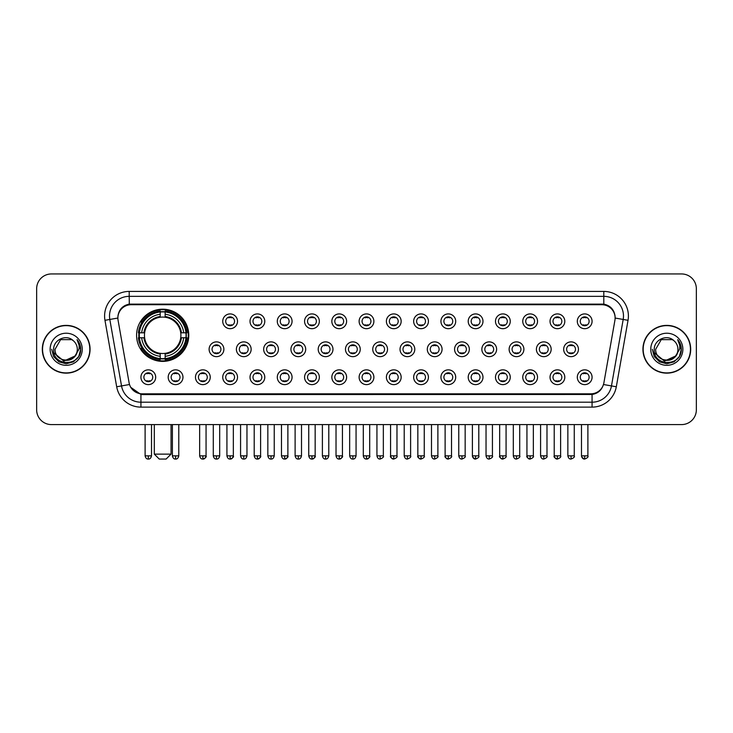 <?xml version="1.0" encoding="UTF-8"?>
<svg xmlns="http://www.w3.org/2000/svg" width="733" height="733" viewBox="0 0 733 733"><rect width="100%" height="100%" fill="white"/><g stroke="black" fill="none" stroke-linecap="round" stroke-linejoin="round"><path stroke-width="1.1" d="M136.585 335.283A26.095 26.095 0 0 0 162.68 361.378A26.095 26.095 0 0 0 188.775 335.283A26.095 26.095 0 0 0 162.68 309.198A26.095 26.095 0 0 0 136.585 335.283M182.966 377.229A7.385 7.385 0 0 1 175.581 384.614A7.385 7.385 0 0 1 168.196 377.229A7.385 7.385 0 0 1 175.581 369.844A7.385 7.385 0 0 1 182.966 377.229M171.146 377.229A4.435 4.435 0 0 0 175.581 381.664A4.435 4.435 0 0 0 180.016 377.229A4.435 4.435 0 0 0 175.581 372.804A4.435 4.435 0 0 0 171.146 377.229M210.243 377.229A7.385 7.385 0 0 1 202.858 384.614A7.385 7.385 0 0 1 195.473 377.229A7.385 7.385 0 0 1 202.858 369.844A7.385 7.385 0 0 1 210.243 377.229M198.423 377.229A4.435 4.435 0 0 0 202.858 381.664A4.435 4.435 0 0 0 207.283 377.229A4.435 4.435 0 0 0 202.858 372.804A4.435 4.435 0 0 0 198.423 377.229M237.51 377.229A7.385 7.385 0 0 1 230.125 384.614A7.385 7.385 0 0 1 222.74 377.229A7.385 7.385 0 0 1 230.125 369.844A7.385 7.385 0 0 1 237.51 377.229M225.7 377.229A4.435 4.435 0 0 0 230.125 381.664A4.435 4.435 0 0 0 234.56 377.229A4.435 4.435 0 0 0 230.125 372.804A4.435 4.435 0 0 0 225.7 377.229M264.787 377.229A7.385 7.385 0 0 1 257.402 384.614A7.385 7.385 0 0 1 250.017 377.229A7.385 7.385 0 0 1 257.402 369.844A7.385 7.385 0 0 1 264.787 377.229M252.977 377.229A4.435 4.435 0 0 0 257.402 381.664A4.435 4.435 0 0 0 261.837 377.229A4.435 4.435 0 0 0 257.402 372.804A4.435 4.435 0 0 0 252.977 377.229M292.064 377.229A7.385 7.385 0 0 1 284.679 384.614A7.385 7.385 0 0 1 277.294 377.229A7.385 7.385 0 0 1 284.679 369.844A7.385 7.385 0 0 1 292.064 377.229M280.244 377.229A4.435 4.435 0 0 0 284.679 381.664A4.435 4.435 0 0 0 289.104 377.229A4.435 4.435 0 0 0 284.679 372.804A4.435 4.435 0 0 0 280.244 377.229M319.341 377.229A7.385 7.385 0 0 1 311.956 384.614A7.385 7.385 0 0 1 304.571 377.229A7.385 7.385 0 0 1 311.956 369.844A7.385 7.385 0 0 1 319.341 377.229M307.521 377.229A4.435 4.435 0 0 0 311.956 381.664A4.435 4.435 0 0 0 316.381 377.229A4.435 4.435 0 0 0 311.956 372.804A4.435 4.435 0 0 0 307.521 377.229M346.608 377.229A7.385 7.385 0 0 1 339.223 384.614A7.385 7.385 0 0 1 331.838 377.229A7.385 7.385 0 0 1 339.223 369.844A7.385 7.385 0 0 1 346.608 377.229M334.798 377.229A4.435 4.435 0 0 0 339.223 381.664A4.435 4.435 0 0 0 343.658 377.229A4.435 4.435 0 0 0 339.223 372.804A4.435 4.435 0 0 0 334.798 377.229M373.885 377.229A7.385 7.385 0 0 1 366.5 384.614A7.385 7.385 0 0 1 359.115 377.229A7.385 7.385 0 0 1 366.5 369.844A7.385 7.385 0 0 1 373.885 377.229M362.065 377.229A4.435 4.435 0 0 0 366.5 381.664A4.435 4.435 0 0 0 370.935 377.229A4.435 4.435 0 0 0 366.5 372.804A4.435 4.435 0 0 0 362.065 377.229M401.162 377.229A7.385 7.385 0 0 1 393.777 384.614A7.385 7.385 0 0 1 386.392 377.229A7.385 7.385 0 0 1 393.777 369.844A7.385 7.385 0 0 1 401.162 377.229M389.342 377.229A4.435 4.435 0 0 0 393.777 381.664A4.435 4.435 0 0 0 398.202 377.229A4.435 4.435 0 0 0 393.777 372.804A4.435 4.435 0 0 0 389.342 377.229M428.429 377.229A7.385 7.385 0 0 1 421.044 384.614A7.385 7.385 0 0 1 413.659 377.229A7.385 7.385 0 0 1 421.044 369.844A7.385 7.385 0 0 1 428.429 377.229M416.619 377.229A4.435 4.435 0 0 0 421.044 381.664A4.435 4.435 0 0 0 425.479 377.229A4.435 4.435 0 0 0 421.044 372.804A4.435 4.435 0 0 0 416.619 377.229M455.706 377.229A7.385 7.385 0 0 1 448.321 384.614A7.385 7.385 0 0 1 440.936 377.229A7.385 7.385 0 0 1 448.321 369.844A7.385 7.385 0 0 1 455.706 377.229M443.896 377.229A4.435 4.435 0 0 0 448.321 381.664A4.435 4.435 0 0 0 452.756 377.229A4.435 4.435 0 0 0 448.321 372.804A4.435 4.435 0 0 0 443.896 377.229M482.983 377.229A7.385 7.385 0 0 1 475.598 384.614A7.385 7.385 0 0 1 468.213 377.229A7.385 7.385 0 0 1 475.598 369.844A7.385 7.385 0 0 1 482.983 377.229M471.163 377.229A4.435 4.435 0 0 0 475.598 381.664A4.435 4.435 0 0 0 480.023 377.229A4.435 4.435 0 0 0 475.598 372.804A4.435 4.435 0 0 0 471.163 377.229M510.26 377.229A7.385 7.385 0 0 1 502.875 384.614A7.385 7.385 0 0 1 495.49 377.229A7.385 7.385 0 0 1 502.875 369.844A7.385 7.385 0 0 1 510.26 377.229M498.44 377.229A4.435 4.435 0 0 0 502.875 381.664A4.435 4.435 0 0 0 507.3 377.229A4.435 4.435 0 0 0 502.875 372.804A4.435 4.435 0 0 0 498.44 377.229M537.527 377.229A7.385 7.385 0 0 1 530.142 384.614A7.385 7.385 0 0 1 522.757 377.229A7.385 7.385 0 0 1 530.142 369.844A7.385 7.385 0 0 1 537.527 377.229M525.717 377.229A4.435 4.435 0 0 0 530.142 381.664A4.435 4.435 0 0 0 534.577 377.229A4.435 4.435 0 0 0 530.142 372.804A4.435 4.435 0 0 0 525.717 377.229M564.804 377.229A7.385 7.385 0 0 1 557.419 384.614A7.385 7.385 0 0 1 550.034 377.229A7.385 7.385 0 0 1 557.419 369.844A7.385 7.385 0 0 1 564.804 377.229M552.984 377.229A4.435 4.435 0 0 0 557.419 381.664A4.435 4.435 0 0 0 561.854 377.229A4.435 4.435 0 0 0 557.419 372.804A4.435 4.435 0 0 0 552.984 377.229M592.081 377.229A7.385 7.385 0 0 1 584.696 384.614A7.385 7.385 0 0 1 577.311 377.229A7.385 7.385 0 0 1 584.696 369.844A7.385 7.385 0 0 1 592.081 377.229M580.261 377.229A4.435 4.435 0 0 0 584.696 381.664A4.435 4.435 0 0 0 589.121 377.229A4.435 4.435 0 0 0 584.696 372.804A4.435 4.435 0 0 0 580.261 377.229M155.689 377.229A7.385 7.385 0 0 1 148.304 384.614A7.385 7.385 0 0 1 140.919 377.229A7.385 7.385 0 0 1 148.304 369.844A7.385 7.385 0 0 1 155.689 377.229M143.879 377.229A4.435 4.435 0 0 0 148.304 381.664A4.435 4.435 0 0 0 152.739 377.229A4.435 4.435 0 0 0 148.304 372.804A4.435 4.435 0 0 0 143.879 377.229M223.877 349.265A7.385 7.385 0 0 1 216.492 356.65A7.385 7.385 0 0 1 209.107 349.265A7.385 7.385 0 0 1 216.492 341.88A7.385 7.385 0 0 1 223.877 349.265M212.057 349.265A4.435 4.435 0 0 0 216.492 353.7A4.435 4.435 0 0 0 220.926 349.265A4.435 4.435 0 0 0 216.492 344.84A4.435 4.435 0 0 0 212.057 349.265M251.153 349.265A7.385 7.385 0 0 1 243.768 356.65A7.385 7.385 0 0 1 236.383 349.265A7.385 7.385 0 0 1 243.768 341.88A7.385 7.385 0 0 1 251.153 349.265M239.334 349.265A4.435 4.435 0 0 0 243.768 353.7A4.435 4.435 0 0 0 248.194 349.265A4.435 4.435 0 0 0 243.768 344.84A4.435 4.435 0 0 0 239.334 349.265M278.421 349.265A7.385 7.385 0 0 1 271.036 356.65A7.385 7.385 0 0 1 263.66 349.265A7.385 7.385 0 0 1 271.036 341.88A7.385 7.385 0 0 1 278.421 349.265M266.61 349.265A4.435 4.435 0 0 0 271.036 353.7A4.435 4.435 0 0 0 275.471 349.265A4.435 4.435 0 0 0 271.036 344.84A4.435 4.435 0 0 0 266.61 349.265M305.698 349.265A7.385 7.385 0 0 1 298.313 356.65A7.385 7.385 0 0 1 290.928 349.265A7.385 7.385 0 0 1 298.313 341.88A7.385 7.385 0 0 1 305.698 349.265M293.887 349.265A4.435 4.435 0 0 0 298.313 353.7A4.435 4.435 0 0 0 302.747 349.265A4.435 4.435 0 0 0 298.313 344.84A4.435 4.435 0 0 0 293.887 349.265M332.974 349.265A7.385 7.385 0 0 1 325.589 356.65A7.385 7.385 0 0 1 318.204 349.265A7.385 7.385 0 0 1 325.589 341.88A7.385 7.385 0 0 1 332.974 349.265M321.155 349.265A4.435 4.435 0 0 0 325.589 353.7A4.435 4.435 0 0 0 330.024 349.265A4.435 4.435 0 0 0 325.589 344.84A4.435 4.435 0 0 0 321.155 349.265M360.251 349.265A7.385 7.385 0 0 1 352.866 356.65A7.385 7.385 0 0 1 345.481 349.265A7.385 7.385 0 0 1 352.866 341.88A7.385 7.385 0 0 1 360.251 349.265M348.432 349.265A4.435 4.435 0 0 0 352.866 353.7A4.435 4.435 0 0 0 357.292 349.265A4.435 4.435 0 0 0 352.866 344.84A4.435 4.435 0 0 0 348.432 349.265M387.519 349.265A7.385 7.385 0 0 1 380.134 356.65A7.385 7.385 0 0 1 372.749 349.265A7.385 7.385 0 0 1 380.134 341.88A7.385 7.385 0 0 1 387.519 349.265M375.708 349.265A4.435 4.435 0 0 0 380.134 353.7A4.435 4.435 0 0 0 384.568 349.265A4.435 4.435 0 0 0 380.134 344.84A4.435 4.435 0 0 0 375.708 349.265M414.796 349.265A7.385 7.385 0 0 1 407.411 356.65A7.385 7.385 0 0 1 400.026 349.265A7.385 7.385 0 0 1 407.411 341.88A7.385 7.385 0 0 1 414.796 349.265M402.976 349.265A4.435 4.435 0 0 0 407.411 353.7A4.435 4.435 0 0 0 411.845 349.265A4.435 4.435 0 0 0 407.411 344.84A4.435 4.435 0 0 0 402.976 349.265M442.072 349.265A7.385 7.385 0 0 1 434.687 356.65A7.385 7.385 0 0 1 427.302 349.265A7.385 7.385 0 0 1 434.687 341.88A7.385 7.385 0 0 1 442.072 349.265M430.253 349.265A4.435 4.435 0 0 0 434.687 353.7A4.435 4.435 0 0 0 439.113 349.265A4.435 4.435 0 0 0 434.687 344.84A4.435 4.435 0 0 0 430.253 349.265M469.34 349.265A7.385 7.385 0 0 1 461.964 356.65A7.385 7.385 0 0 1 454.579 349.265A7.385 7.385 0 0 1 461.964 341.88A7.385 7.385 0 0 1 469.34 349.265M457.529 349.265A4.435 4.435 0 0 0 461.964 353.7A4.435 4.435 0 0 0 466.39 349.265A4.435 4.435 0 0 0 461.964 344.84A4.435 4.435 0 0 0 457.529 349.265M496.617 349.265A7.385 7.385 0 0 1 489.232 356.65A7.385 7.385 0 0 1 481.847 349.265A7.385 7.385 0 0 1 489.232 341.88A7.385 7.385 0 0 1 496.617 349.265M484.806 349.265A4.435 4.435 0 0 0 489.232 353.7A4.435 4.435 0 0 0 493.666 349.265A4.435 4.435 0 0 0 489.232 344.84A4.435 4.435 0 0 0 484.806 349.265M523.893 349.265A7.385 7.385 0 0 1 516.508 356.65A7.385 7.385 0 0 1 509.123 349.265A7.385 7.385 0 0 1 516.508 341.88A7.385 7.385 0 0 1 523.893 349.265M512.074 349.265A4.435 4.435 0 0 0 516.508 353.7A4.435 4.435 0 0 0 520.943 349.265A4.435 4.435 0 0 0 516.508 344.84A4.435 4.435 0 0 0 512.074 349.265M551.17 349.265A7.385 7.385 0 0 1 543.785 356.65A7.385 7.385 0 0 1 536.4 349.265A7.385 7.385 0 0 1 543.785 341.88A7.385 7.385 0 0 1 551.17 349.265M539.351 349.265A4.435 4.435 0 0 0 543.785 353.7A4.435 4.435 0 0 0 548.211 349.265A4.435 4.435 0 0 0 543.785 344.84A4.435 4.435 0 0 0 539.351 349.265M578.438 349.265A7.385 7.385 0 0 1 571.053 356.65A7.385 7.385 0 0 1 563.668 349.265A7.385 7.385 0 0 1 571.053 341.88A7.385 7.385 0 0 1 578.438 349.265M566.627 349.265A4.435 4.435 0 0 0 571.053 353.7A4.435 4.435 0 0 0 575.487 349.265A4.435 4.435 0 0 0 571.053 344.84A4.435 4.435 0 0 0 566.627 349.265M237.51 321.301A7.385 7.385 0 0 1 230.125 328.686A7.385 7.385 0 0 1 222.74 321.301A7.385 7.385 0 0 1 230.125 313.916A7.385 7.385 0 0 1 237.51 321.301M225.7 321.301A4.435 4.435 0 0 0 230.125 325.736A4.435 4.435 0 0 0 234.56 321.301A4.435 4.435 0 0 0 230.125 316.876A4.435 4.435 0 0 0 225.7 321.301M264.787 321.301A7.385 7.385 0 0 1 257.402 328.686A7.385 7.385 0 0 1 250.017 321.301A7.385 7.385 0 0 1 257.402 313.916A7.385 7.385 0 0 1 264.787 321.301M252.977 321.301A4.435 4.435 0 0 0 257.402 325.736A4.435 4.435 0 0 0 261.837 321.301A4.435 4.435 0 0 0 257.402 316.876A4.435 4.435 0 0 0 252.977 321.301M292.064 321.301A7.385 7.385 0 0 1 284.679 328.686A7.385 7.385 0 0 1 277.294 321.301A7.385 7.385 0 0 1 284.679 313.916A7.385 7.385 0 0 1 292.064 321.301M280.244 321.301A4.435 4.435 0 0 0 284.679 325.736A4.435 4.435 0 0 0 289.104 321.301A4.435 4.435 0 0 0 284.679 316.876A4.435 4.435 0 0 0 280.244 321.301M319.341 321.301A7.385 7.385 0 0 1 311.956 328.686A7.385 7.385 0 0 1 304.571 321.301A7.385 7.385 0 0 1 311.956 313.916A7.385 7.385 0 0 1 319.341 321.301M307.521 321.301A4.435 4.435 0 0 0 311.956 325.736A4.435 4.435 0 0 0 316.381 321.301A4.435 4.435 0 0 0 311.956 316.876A4.435 4.435 0 0 0 307.521 321.301M346.608 321.301A7.385 7.385 0 0 1 339.223 328.686A7.385 7.385 0 0 1 331.838 321.301A7.385 7.385 0 0 1 339.223 313.916A7.385 7.385 0 0 1 346.608 321.301M334.798 321.301A4.435 4.435 0 0 0 339.223 325.736A4.435 4.435 0 0 0 343.658 321.301A4.435 4.435 0 0 0 339.223 316.876A4.435 4.435 0 0 0 334.798 321.301M373.885 321.301A7.385 7.385 0 0 1 366.5 328.686A7.385 7.385 0 0 1 359.115 321.301A7.385 7.385 0 0 1 366.5 313.916A7.385 7.385 0 0 1 373.885 321.301M362.065 321.301A4.435 4.435 0 0 0 366.5 325.736A4.435 4.435 0 0 0 370.935 321.301A4.435 4.435 0 0 0 366.5 316.876A4.435 4.435 0 0 0 362.065 321.301M401.162 321.301A7.385 7.385 0 0 1 393.777 328.686A7.385 7.385 0 0 1 386.392 321.301A7.385 7.385 0 0 1 393.777 313.916A7.385 7.385 0 0 1 401.162 321.301M389.342 321.301A4.435 4.435 0 0 0 393.777 325.736A4.435 4.435 0 0 0 398.202 321.301A4.435 4.435 0 0 0 393.777 316.876A4.435 4.435 0 0 0 389.342 321.301M428.429 321.301A7.385 7.385 0 0 1 421.044 328.686A7.385 7.385 0 0 1 413.659 321.301A7.385 7.385 0 0 1 421.044 313.916A7.385 7.385 0 0 1 428.429 321.301M416.619 321.301A4.435 4.435 0 0 0 421.044 325.736A4.435 4.435 0 0 0 425.479 321.301A4.435 4.435 0 0 0 421.044 316.876A4.435 4.435 0 0 0 416.619 321.301M455.706 321.301A7.385 7.385 0 0 1 448.321 328.686A7.385 7.385 0 0 1 440.936 321.301A7.385 7.385 0 0 1 448.321 313.916A7.385 7.385 0 0 1 455.706 321.301M443.896 321.301A4.435 4.435 0 0 0 448.321 325.736A4.435 4.435 0 0 0 452.756 321.301A4.435 4.435 0 0 0 448.321 316.876A4.435 4.435 0 0 0 443.896 321.301M482.983 321.301A7.385 7.385 0 0 1 475.598 328.686A7.385 7.385 0 0 1 468.213 321.301A7.385 7.385 0 0 1 475.598 313.916A7.385 7.385 0 0 1 482.983 321.301M471.163 321.301A4.435 4.435 0 0 0 475.598 325.736A4.435 4.435 0 0 0 480.023 321.301A4.435 4.435 0 0 0 475.598 316.876A4.435 4.435 0 0 0 471.163 321.301M510.26 321.301A7.385 7.385 0 0 1 502.875 328.686A7.385 7.385 0 0 1 495.49 321.301A7.385 7.385 0 0 1 502.875 313.916A7.385 7.385 0 0 1 510.26 321.301M498.44 321.301A4.435 4.435 0 0 0 502.875 325.736A4.435 4.435 0 0 0 507.3 321.301A4.435 4.435 0 0 0 502.875 316.876A4.435 4.435 0 0 0 498.44 321.301M537.527 321.301A7.385 7.385 0 0 1 530.142 328.686A7.385 7.385 0 0 1 522.757 321.301A7.385 7.385 0 0 1 530.142 313.916A7.385 7.385 0 0 1 537.527 321.301M525.717 321.301A4.435 4.435 0 0 0 530.142 325.736A4.435 4.435 0 0 0 534.577 321.301A4.435 4.435 0 0 0 530.142 316.876A4.435 4.435 0 0 0 525.717 321.301M564.804 321.301A7.385 7.385 0 0 1 557.419 328.686A7.385 7.385 0 0 1 550.034 321.301A7.385 7.385 0 0 1 557.419 313.916A7.385 7.385 0 0 1 564.804 321.301M552.984 321.301A4.435 4.435 0 0 0 557.419 325.736A4.435 4.435 0 0 0 561.854 321.301A4.435 4.435 0 0 0 557.419 316.876A4.435 4.435 0 0 0 552.984 321.301M592.081 321.301A7.385 7.385 0 0 1 584.696 328.686A7.385 7.385 0 0 1 577.311 321.301A7.385 7.385 0 0 1 584.696 313.916A7.385 7.385 0 0 1 592.081 321.301M580.261 321.301A4.435 4.435 0 0 0 584.696 325.736A4.435 4.435 0 0 0 589.121 321.301A4.435 4.435 0 0 0 584.696 316.876A4.435 4.435 0 0 0 580.261 321.301M118.086 320.312A13.295 13.295 0 0 1 131.17 304.717L601.83 304.717A13.295 13.295 0 0 1 614.914 320.312L603.891 382.837A13.295 13.295 0 0 1 590.798 393.823L142.202 393.823A13.295 13.295 0 0 1 129.109 382.837L118.086 320.312M138.931 337.748A23.877 23.877 0 0 1 138.931 332.828M42.312 349.265A23.877 23.877 0 0 0 66.19 373.143A23.877 23.877 0 0 0 90.067 349.265A23.877 23.877 0 0 0 66.19 325.388A23.877 23.877 0 0 0 42.312 349.265M642.933 349.265A23.877 23.877 0 0 0 666.81 373.143A23.877 23.877 0 0 0 690.688 349.265A23.877 23.877 0 0 0 666.81 325.388A23.877 23.877 0 0 0 642.933 349.265M117.94 316.042L117.903 318.03L117.94 316.042C118.966 309.491 122.723 305.524 129.2 304.122L603.8 304.122C610.268 305.514 614.025 309.482 615.06 316.042L615.097 318.03M129.2 291.422L603.8 291.422A24.62 24.62 0 0 1 628.034 320.312L616.316 386.777A24.62 24.62 0 0 1 592.072 407.117L140.928 407.117A24.62 24.62 0 0 1 116.684 386.777L104.966 320.312A24.62 24.62 0 0 1 129.2 291.422L129.2 296.343L603.8 296.343A19.69 19.69 0 0 1 623.187 319.46L611.469 385.915A19.69 19.69 0 0 1 592.072 402.197L140.928 402.197A19.69 19.69 0 0 1 121.531 385.915L109.813 319.46A19.69 19.69 0 0 1 129.2 296.343L129.31 304.103M121.486 308.162L125.022 305.487M125.141 305.423L128.577 304.232M592.072 407.117L592.072 394.473C597.926 393.502 601.711 390.176 603.433 384.504C601.72 390.176 597.936 393.493 592.072 394.473L142.459 394.565L140.928 394.473L130.556 387.18M613.787 311.479L615.06 316.042M696.35 288.71A14.77 14.77 0 0 0 681.58 273.95L51.42 273.95A14.77 14.77 0 0 0 36.65 288.71L36.65 409.82A14.77 14.77 0 0 0 51.42 424.59L681.58 424.59A14.77 14.77 0 0 0 696.35 409.82L696.35 288.71L696.35 409.82M603.488 384.513L611.469 385.915L623.187 319.46L628.034 320.312M36.65 288.71L36.65 409.82M681.58 273.95L51.42 273.95M51.42 424.59L681.58 424.59M89.82 349.265A23.63 23.63 0 0 0 66.19 325.635A23.63 23.63 0 0 0 42.56 349.265A23.63 23.63 0 0 0 66.19 372.905A23.63 23.63 0 0 0 89.82 349.265M75.426 355.826L63.817 361.085L53.976 352.875M77.313 349.265C78 363.623 54.379 363.623 55.067 349.265L60.628 339.636L71.752 339.636L73.474 340.863C66.648 333.707 53.5 339.599 53.628 349.265C52.373 366.445 80.227 366.894 80.676 350.099L80.703 349.265C80.657 345.619 79.448 342.412 77.057 339.654C78.871 342.632 79.512 345.839 78.972 349.265L74.711 356.421A11.123 11.123 0 0 0 77.313 349.265C78 363.623 54.379 363.623 55.067 349.265L60.628 339.636L71.752 339.636L73.474 340.863L71.752 339.636L60.628 339.636L55.067 349.265C54.379 363.623 78 363.623 77.313 349.265A11.123 11.123 0 0 0 73.474 340.863M74.711 356.421C68.81 364.402 54.48 359.298 55.067 349.265M50.137 349.265A16.053 16.053 0 0 0 66.19 365.318A16.053 16.053 0 0 0 82.243 349.265A16.053 16.053 0 0 0 66.19 333.222A16.053 16.053 0 0 0 50.137 349.265M77.057 339.654L80.694 349.687L80.016 344.876L80.694 349.687L80.016 344.876L80.694 349.687L77.167 339.773L80.694 349.687L77.167 339.773L80.703 349.265L78.752 356.522L73.447 361.836L66.19 363.779L58.933 361.836L53.619 356.522L51.676 349.265M77.167 339.773L80.694 349.696M690.44 349.265A23.63 23.63 0 0 0 666.81 325.635A23.63 23.63 0 0 0 643.18 349.265A23.63 23.63 0 0 0 666.81 372.905A23.63 23.63 0 0 0 690.44 349.265M676.046 355.826L664.437 361.085L654.596 352.875M677.933 349.265C678.621 363.623 655 363.623 655.687 349.265L661.248 339.636L672.372 339.636L674.103 340.863C667.268 333.707 654.129 339.599 654.248 349.265C653.002 366.445 680.847 366.894 681.296 350.099L681.324 349.265C681.278 345.619 680.068 342.412 677.677 339.654C679.491 342.632 680.132 345.839 679.601 349.265L675.34 356.421A11.123 11.123 0 0 0 677.933 349.265C678.621 363.623 655 363.623 655.687 349.265L661.248 339.636L672.372 339.636L674.103 340.863L672.372 339.636L661.248 339.636L655.687 349.265C655 363.623 678.621 363.623 677.933 349.265A11.123 11.123 0 0 0 674.103 340.863M675.34 356.421C669.431 364.402 655.11 359.298 655.687 349.265M650.757 349.265A16.053 16.053 0 0 0 666.81 365.318A16.053 16.053 0 0 0 682.863 349.265A16.053 16.053 0 0 0 666.81 333.222A16.053 16.053 0 0 0 650.757 349.265M677.677 339.654L681.314 349.687L680.636 344.876L681.314 349.687L680.636 344.876L681.314 349.687L677.787 339.773L681.314 349.687L677.787 339.773L681.324 349.265L679.381 356.522L674.067 361.836L666.81 363.779L659.553 361.836L654.248 356.522L652.297 349.265M677.787 339.773L681.314 349.696M166.125 459.05L159.235 459.05L154.315 454.13L171.055 454.13L166.125 459.05M165.145 358.593L165.145 359.582A24.418 24.418 0 0 0 186.979 337.748L185.99 337.748A23.438 23.438 0 0 1 165.145 358.593L165.145 356.311A21.165 21.165 0 0 0 183.708 337.748L180.73 337.748A18.215 18.215 0 0 0 165.145 317.242L165.145 311.983A23.438 23.438 0 0 1 185.99 332.828L186.979 332.828A24.418 24.418 0 0 0 165.145 310.994L165.145 311.983M139.38 337.748L138.39 337.748A24.418 24.418 0 0 0 160.225 359.582L160.225 358.593A23.438 23.438 0 0 1 139.38 337.748L141.652 337.748A21.165 21.165 0 0 0 160.225 356.311L160.225 353.333A18.215 18.215 0 0 0 180.73 337.748L181.454 337.748A18.939 18.939 0 0 1 165.145 354.066L165.145 356.311M160.225 311.983L160.225 310.994A24.418 24.418 0 0 0 138.39 332.828L139.38 332.828A23.438 23.438 0 0 1 160.225 311.983L160.225 314.265A21.165 21.165 0 0 0 141.652 332.828L144.63 332.828A18.215 18.215 0 0 0 160.225 353.333L160.225 354.066A18.939 18.939 0 0 1 143.906 337.748L141.652 337.748M139.426 337.748A23.383 23.383 0 0 1 139.426 332.828M165.145 312.029A23.383 23.383 0 0 0 160.225 312.029M185.935 332.828A23.383 23.383 0 0 1 185.935 337.748M185.99 332.828L183.708 332.828A21.165 21.165 0 0 0 165.145 314.265M183.708 337.748L185.99 337.748M160.225 356.311L160.225 358.593M180.73 332.828L183.708 332.828M180.73 337.748A18.215 18.215 0 0 1 165.145 353.333L165.145 354.066M160.225 353.333A18.215 18.215 0 0 1 144.63 337.748L143.906 337.748M165.145 358.538A23.383 23.383 0 0 1 160.225 358.538M141.652 332.828L139.38 332.828M160.225 317.206L160.225 314.265M165.145 317.242A18.215 18.215 0 0 0 144.63 332.828L143.906 332.828A18.939 18.939 0 0 1 160.225 316.509M165.145 317.206L165.145 316.509A18.939 18.939 0 0 1 181.454 332.828M142.202 321.998L140.8 321.998A25.6 25.6 0 0 1 188.28 335.283A25.6 25.6 0 0 1 140.8 348.578L142.202 348.578M228.65 325.479L228.65 324.783A3.775 3.775 0 0 0 231.61 324.783L231.61 325.479M231.61 317.132L231.61 317.829A3.775 3.775 0 0 0 228.65 317.829L228.65 317.132M255.927 325.479L255.927 324.783A3.775 3.775 0 0 0 258.877 324.783L258.877 325.479M258.877 317.132L258.877 317.829A3.775 3.775 0 0 0 255.927 317.829L255.927 317.132M283.204 325.479L283.204 324.783A3.775 3.775 0 0 0 286.154 324.783L286.154 325.479M286.154 317.132L286.154 317.829A3.775 3.775 0 0 0 283.204 317.829L283.204 317.132M310.471 325.479L310.471 324.783A3.775 3.775 0 0 0 313.431 324.783L313.431 325.479M313.431 317.132L313.431 317.829A3.775 3.775 0 0 0 310.471 317.829L310.471 317.132M337.748 325.479L337.748 324.783A3.775 3.775 0 0 0 340.698 324.783L340.698 325.479M340.698 317.132L340.698 317.829A3.775 3.775 0 0 0 337.748 317.829L337.748 317.132M365.025 325.479L365.025 324.783A3.775 3.775 0 0 0 367.975 324.783L367.975 325.479M367.975 317.132L367.975 317.829A3.775 3.775 0 0 0 365.025 317.829L365.025 317.132M392.302 325.479L392.302 324.783A3.775 3.775 0 0 0 395.252 324.783L395.252 325.479M395.252 317.132L395.252 317.829A3.775 3.775 0 0 0 392.302 317.829L392.302 317.132M419.569 325.479L419.569 324.783A3.775 3.775 0 0 0 422.529 324.783L422.529 325.479M422.529 317.132L422.529 317.829A3.775 3.775 0 0 0 419.569 317.829L419.569 317.132M446.846 325.479L446.846 324.783A3.775 3.775 0 0 0 449.796 324.783L449.796 325.479M449.796 317.132L449.796 317.829A3.775 3.775 0 0 0 446.846 317.829L446.846 317.132M474.123 325.479L474.123 324.783A3.775 3.775 0 0 0 477.073 324.783L477.073 325.479M477.073 317.132L477.073 317.829A3.775 3.775 0 0 0 474.123 317.829L474.123 317.132M501.39 325.479L501.39 324.783A3.775 3.775 0 0 0 504.35 324.783L504.35 325.479M504.35 317.132L504.35 317.829A3.775 3.775 0 0 0 501.39 317.829L501.39 317.132M528.667 325.479L528.667 324.783A3.775 3.775 0 0 0 531.617 324.783L531.617 325.479M531.617 317.132L531.617 317.829A3.775 3.775 0 0 0 528.667 317.829L528.667 317.132M555.944 325.479L555.944 324.783A3.775 3.775 0 0 0 558.894 324.783L558.894 325.479M558.894 317.132L558.894 317.829A3.775 3.775 0 0 0 555.944 317.829L555.944 317.132M583.221 325.479L583.221 324.783A3.775 3.775 0 0 0 586.171 324.783L586.171 325.479M586.171 317.132L586.171 317.829A3.775 3.775 0 0 0 583.221 317.829L583.221 317.132M215.016 353.443L215.016 352.747A3.775 3.775 0 0 0 217.967 352.747L217.967 353.443M217.967 345.087L217.967 345.793A3.775 3.775 0 0 0 215.016 345.793L215.016 345.087M242.293 353.443L242.293 352.747A3.775 3.775 0 0 0 245.243 352.747L245.243 353.443M245.243 345.087L245.243 345.793A3.775 3.775 0 0 0 242.293 345.793L242.293 345.087M269.561 353.443L269.561 352.747A3.775 3.775 0 0 0 272.52 352.747L272.52 353.443M272.52 345.087L272.52 345.793A3.775 3.775 0 0 0 269.561 345.793L269.561 345.087M296.838 353.443L296.838 352.747A3.775 3.775 0 0 0 299.788 352.747L299.788 353.443M299.788 345.087L299.788 345.793A3.775 3.775 0 0 0 296.838 345.793L296.838 345.087M324.114 353.443L324.114 352.747A3.775 3.775 0 0 0 327.065 352.747L327.065 353.443M327.065 345.087L327.065 345.793A3.775 3.775 0 0 0 324.114 345.793L324.114 345.087M351.382 353.443L351.382 352.747A3.775 3.775 0 0 0 354.341 352.747L354.341 353.443M354.341 345.087L354.341 345.793A3.775 3.775 0 0 0 351.382 345.793L351.382 345.087M378.659 353.443L378.659 352.747A3.775 3.775 0 0 0 381.618 352.747L381.618 353.443M381.618 345.087L381.618 345.793A3.775 3.775 0 0 0 378.659 345.793L378.659 345.087M405.935 353.443L405.935 352.747A3.775 3.775 0 0 0 408.886 352.747L408.886 353.443M408.886 345.087L408.886 345.793A3.775 3.775 0 0 0 405.935 345.793L405.935 345.087M433.212 353.443L433.212 352.747A3.775 3.775 0 0 0 436.162 352.747L436.162 353.443M436.162 345.087L436.162 345.793A3.775 3.775 0 0 0 433.212 345.793L433.212 345.087M460.48 353.443L460.48 352.747A3.775 3.775 0 0 0 463.439 352.747L463.439 353.443M463.439 345.087L463.439 345.793A3.775 3.775 0 0 0 460.48 345.793L460.48 345.087M487.757 353.443L487.757 352.747A3.775 3.775 0 0 0 490.707 352.747L490.707 353.443M490.707 345.087L490.707 345.793A3.775 3.775 0 0 0 487.757 345.793L487.757 345.087M515.033 353.443L515.033 352.747A3.775 3.775 0 0 0 517.984 352.747L517.984 353.443M517.984 345.087L517.984 345.793A3.775 3.775 0 0 0 515.033 345.793L515.033 345.087M542.301 353.443L542.301 352.747A3.775 3.775 0 0 0 545.26 352.747L545.26 353.443M545.26 345.087L545.26 345.793A3.775 3.775 0 0 0 542.301 345.793L542.301 345.087M569.578 353.443L569.578 352.747A3.775 3.775 0 0 0 572.537 352.747L572.537 353.443M572.537 345.087L572.537 345.793A3.775 3.775 0 0 0 569.578 345.793L569.578 345.087M146.829 381.407L146.829 380.711A3.775 3.775 0 0 0 149.779 380.711L149.779 381.407M149.779 373.051L149.779 373.757A3.775 3.775 0 0 0 146.829 373.757L146.829 373.051M174.106 381.407L174.106 380.711A3.775 3.775 0 0 0 177.056 380.711L177.056 381.407M177.056 373.051L177.056 373.757A3.775 3.775 0 0 0 174.106 373.757L174.106 373.051M201.383 381.407L201.383 380.711A3.775 3.775 0 0 0 204.333 380.711L204.333 381.407M204.333 373.051L204.333 373.757A3.775 3.775 0 0 0 201.383 373.757L201.383 373.051M228.65 381.407L228.65 380.711A3.775 3.775 0 0 0 231.61 380.711L231.61 381.407M231.61 373.051L231.61 373.757A3.775 3.775 0 0 0 228.65 373.757L228.65 373.051M255.927 381.407L255.927 380.711A3.775 3.775 0 0 0 258.877 380.711L258.877 381.407M258.877 373.051L258.877 373.757A3.775 3.775 0 0 0 255.927 373.757L255.927 373.051M283.204 381.407L283.204 380.711A3.775 3.775 0 0 0 286.154 380.711L286.154 381.407M286.154 373.051L286.154 373.757A3.775 3.775 0 0 0 283.204 373.757L283.204 373.051M310.471 381.407L310.471 380.711A3.775 3.775 0 0 0 313.431 380.711L313.431 381.407M313.431 373.051L313.431 373.757A3.775 3.775 0 0 0 310.471 373.757L310.471 373.051M337.748 381.407L337.748 380.711A3.775 3.775 0 0 0 340.698 380.711L340.698 381.407M340.698 373.051L340.698 373.757A3.775 3.775 0 0 0 337.748 373.757L337.748 373.051M365.025 381.407L365.025 380.711A3.775 3.775 0 0 0 367.975 380.711L367.975 381.407M367.975 373.051L367.975 373.757A3.775 3.775 0 0 0 365.025 373.757L365.025 373.051M392.302 381.407L392.302 380.711A3.775 3.775 0 0 0 395.252 380.711L395.252 381.407M395.252 373.051L395.252 373.757A3.775 3.775 0 0 0 392.302 373.757L392.302 373.051M419.569 381.407L419.569 380.711A3.775 3.775 0 0 0 422.529 380.711L422.529 381.407M422.529 373.051L422.529 373.757A3.775 3.775 0 0 0 419.569 373.757L419.569 373.051M446.846 381.407L446.846 380.711A3.775 3.775 0 0 0 449.796 380.711L449.796 381.407M449.796 373.051L449.796 373.757A3.775 3.775 0 0 0 446.846 373.757L446.846 373.051M474.123 381.407L474.123 380.711A3.775 3.775 0 0 0 477.073 380.711L477.073 381.407M477.073 373.051L477.073 373.757A3.775 3.775 0 0 0 474.123 373.757L474.123 373.051M501.39 381.407L501.39 380.711A3.775 3.775 0 0 0 504.35 380.711L504.35 381.407M504.35 373.051L504.35 373.757A3.775 3.775 0 0 0 501.39 373.757L501.39 373.051M528.667 381.407L528.667 380.711A3.775 3.775 0 0 0 531.617 380.711L531.617 381.407M531.617 373.051L531.617 373.757A3.775 3.775 0 0 0 528.667 373.757L528.667 373.051M555.944 381.407L555.944 380.711A3.775 3.775 0 0 0 558.894 380.711L558.894 381.407M558.894 373.051L558.894 373.757A3.775 3.775 0 0 0 555.944 373.757L555.944 373.051M583.221 381.407L583.221 380.711A3.775 3.775 0 0 0 586.171 380.711L586.171 381.407M586.171 373.051L586.171 373.757A3.775 3.775 0 0 0 583.221 373.757L583.221 373.051M603.8 291.422L603.8 304.122M104.966 320.312L109.813 319.46A19.69 19.69 0 0 1 109.51 316.042M109.813 319.46L117.885 318.03M140.928 407.117L140.928 394.473M116.684 386.777L129.512 384.513M615.115 318.03L623.187 319.46M611.469 385.915L616.316 386.777M160.225 358.767A23.603 23.603 0 0 0 165.145 358.767M186.155 337.748A23.603 23.603 0 0 0 186.155 332.828M165.145 311.809A23.603 23.603 0 0 0 160.225 311.809M216.492 455.853L213.294 455.853C213.853 458.134 214.916 459.206 216.492 459.05L216.492 455.853L219.689 455.853L219.689 424.59M243.768 455.853L240.571 455.853C241.12 458.134 242.192 459.206 243.768 459.05L243.768 455.853L246.966 455.853L246.966 424.59M271.036 455.853L267.838 455.853C268.397 458.134 269.469 459.206 271.036 459.05L271.036 455.853L274.243 455.853L274.243 424.59M298.313 455.853L295.115 455.853C295.674 458.134 296.737 459.206 298.313 459.05L298.313 455.853L301.51 455.853L301.51 424.59M325.589 455.853L322.392 455.853C322.951 458.134 324.013 459.206 325.589 459.05L325.589 455.853L328.787 455.853L328.787 424.59M352.866 455.853L349.659 455.853C350.218 458.134 351.29 459.206 352.866 459.05L352.866 455.853L356.064 455.853L356.064 424.59M380.134 455.853L376.936 455.853C377.495 458.134 378.558 459.206 380.134 459.05L380.134 455.853L383.341 455.853L383.341 424.59M407.411 455.853L404.213 455.853C404.772 458.134 405.835 459.206 407.411 459.05L407.411 455.853L410.608 455.853L410.608 424.59M434.687 455.853L431.49 455.853C432.039 458.134 433.111 459.206 434.687 459.05L434.687 455.853L437.885 455.853L437.885 424.59M461.964 455.853L458.757 455.853C459.316 458.134 460.388 459.206 461.964 459.05L461.964 455.853L465.162 455.853L465.162 424.59M489.232 455.853L486.034 455.853C486.593 458.134 487.656 459.206 489.232 459.05L489.232 455.853L492.429 455.853L492.429 424.59M516.508 455.853L513.311 455.853C513.87 458.134 514.933 459.206 516.508 459.05L516.508 455.853L519.706 455.853L519.706 424.59M543.785 455.853L540.578 455.853C541.137 458.134 542.209 459.206 543.785 459.05L543.785 455.853L546.983 455.853L546.983 424.59M571.053 455.853L567.855 455.853C568.414 458.134 569.477 459.206 571.053 459.05L571.053 455.853L574.26 455.853L574.26 424.59M148.304 455.853L145.107 455.853C145.665 458.134 146.728 459.206 148.304 459.05L148.304 455.853L151.511 455.853L151.511 424.59M175.581 455.853L172.383 455.853C172.942 458.134 174.005 459.206 175.581 459.05L175.581 455.853L178.779 455.853L178.779 424.59M202.858 455.853L199.651 455.853C200.21 458.134 201.282 459.206 202.858 459.05L202.858 455.853L206.055 455.853C206.706 456.879 205.634 457.942 202.858 459.05C204.434 459.206 205.497 458.134 206.055 455.853L206.055 424.59M230.125 455.853L226.928 455.853C227.487 458.134 228.559 459.206 230.125 459.05L230.125 455.853L233.332 455.853C233.983 456.879 232.911 457.942 230.125 459.05C231.701 459.206 232.773 458.134 233.332 455.853L233.332 424.59M257.402 455.853L254.204 455.853C254.763 458.134 255.826 459.206 257.402 459.05L257.402 455.853L260.6 455.853C261.25 456.879 260.188 457.942 257.402 459.05C258.978 459.206 260.041 458.134 260.6 455.853L260.6 424.59M284.679 455.853L281.481 455.853C282.04 458.134 283.103 459.206 284.679 459.05L284.679 455.853L287.877 455.853C288.527 456.879 287.464 457.942 284.679 459.05C286.255 459.206 287.318 458.134 287.877 455.853L287.877 424.59M311.956 455.853L308.749 455.853C309.308 458.134 310.38 459.206 311.956 459.05L311.956 455.853L315.153 455.853C315.804 456.879 314.732 457.942 311.956 459.05C313.522 459.206 314.594 458.134 315.153 455.853L315.153 424.59M339.223 455.853L336.026 455.853C336.584 458.134 337.647 459.206 339.223 459.05L339.223 455.853L342.43 455.853C343.071 456.879 342.009 457.942 339.223 459.05C340.799 459.206 341.871 458.134 342.43 455.853L342.43 424.59M366.5 455.853L363.302 455.853L363.302 424.59L363.302 455.853C363.861 458.134 364.924 459.206 366.5 459.05L366.5 455.853L369.698 455.853C370.348 456.879 369.285 457.942 366.5 459.05C368.076 459.206 369.139 458.134 369.698 455.853L369.698 424.59M393.777 455.853L390.57 455.853C389.929 456.879 390.991 457.942 393.777 459.05L393.777 455.853L396.974 455.853L396.974 424.59M421.044 455.853L417.847 455.853C417.196 456.879 418.268 457.942 421.044 459.05L421.044 455.853L424.251 455.853L424.251 424.59M448.321 455.853L445.123 455.853C444.473 456.879 445.536 457.942 448.321 459.05L448.321 455.853L451.519 455.853L451.519 424.59M472.4 424.59L472.4 455.853C472.959 458.134 474.022 459.206 475.598 459.05L475.598 455.853L472.4 455.853L472.428 456.329M475.598 459.05C478.383 457.942 479.446 456.879 478.796 455.853L478.796 424.59L478.796 455.853L475.598 455.853M502.875 455.853L499.668 455.853C499.017 456.879 500.089 457.942 502.875 459.05L502.875 455.853L506.072 455.853L506.072 424.59M530.142 455.853L526.945 455.853C526.294 456.879 527.366 457.942 530.142 459.05L530.142 455.853L533.349 455.853L533.349 424.59M557.419 455.853L554.221 455.853C553.571 456.879 554.634 457.942 557.419 459.05L557.419 455.853L560.617 455.853L560.617 424.59M581.489 424.59L581.489 455.853C582.048 458.134 583.12 459.206 584.696 459.05L584.696 455.853L581.489 455.853L581.526 456.329M587.893 424.59L587.893 455.853L584.696 455.853M171.055 424.59L171.055 454.13M154.315 424.59L154.315 454.13M390.57 455.853L390.57 424.59L390.57 455.853C391.129 458.134 392.201 459.206 393.777 459.05C396.553 457.942 397.625 456.879 396.974 455.853M417.847 455.853L417.847 424.59L417.847 455.853C418.406 458.134 419.478 459.206 421.044 459.05C423.83 457.942 424.902 456.879 424.251 455.853M472.62 457.026L475.121 459.023M554.221 455.853L554.221 424.59L554.221 455.853C554.78 458.134 555.843 459.206 557.419 459.05C560.204 457.942 561.267 456.879 560.617 455.853M581.718 457.026L584.219 459.023M213.294 455.853L213.294 424.59M219.689 455.853C219.13 458.134 218.067 459.206 216.492 459.05M240.571 455.853L240.571 424.59M246.966 455.853C246.407 458.134 245.344 459.206 243.768 459.05M267.838 455.853L267.838 424.59M274.243 455.853C273.684 458.134 272.612 459.206 271.036 459.05M295.115 455.853L295.115 424.59M301.51 455.853C300.961 458.134 299.889 459.206 298.313 459.05M322.392 455.853L322.392 424.59M328.787 455.853C328.228 458.134 327.165 459.206 325.589 459.05M349.659 455.853L349.659 424.59M356.064 455.853C355.505 458.134 354.442 459.206 352.866 459.05M376.936 455.853L376.936 424.59M383.341 455.853C383.982 456.879 382.919 457.942 380.134 459.05M404.213 455.853L404.213 424.59M410.608 455.853C411.259 456.879 410.196 457.942 407.411 459.05M431.49 455.853L431.49 424.59M437.885 455.853C438.536 456.879 437.464 457.942 434.687 459.05M458.757 455.853L458.757 424.59M465.162 455.853C465.812 456.879 464.74 457.942 461.964 459.05M486.034 455.853L486.034 424.59M492.429 455.853C493.08 456.879 492.017 457.942 489.232 459.05M513.311 455.853L513.311 424.59M519.706 455.853C520.357 456.879 519.294 457.942 516.508 459.05M540.578 455.853L540.578 424.59M546.983 455.853C547.633 456.879 546.561 457.942 543.785 459.05M567.855 455.853L567.855 424.59M574.26 455.853C574.901 456.879 573.838 457.942 571.053 459.05M145.107 455.853L145.107 424.59M151.511 455.853C150.952 458.134 149.88 459.206 148.304 459.05M172.383 455.853L172.383 424.59M178.779 455.853C178.22 458.134 177.157 459.206 175.581 459.05M199.651 455.853L199.651 424.59M226.928 455.853L226.928 424.59M254.204 455.853L254.204 424.59M281.481 455.853L281.481 424.59M308.749 455.853L308.749 424.59M336.026 455.853L336.026 424.59M445.123 424.59L445.123 455.853C445.682 458.134 446.745 459.206 448.321 459.05C451.107 457.942 452.169 456.879 451.519 455.853M499.668 424.59L499.668 455.853C500.227 458.134 501.299 459.206 502.875 459.05C505.651 457.942 506.723 456.879 506.072 455.853M526.945 424.59L526.945 455.853C527.503 458.134 528.566 459.206 530.142 459.05C532.928 457.942 533.99 456.879 533.349 455.853M587.893 455.853C588.544 456.879 587.472 457.942 584.696 459.05"/></g></svg>
